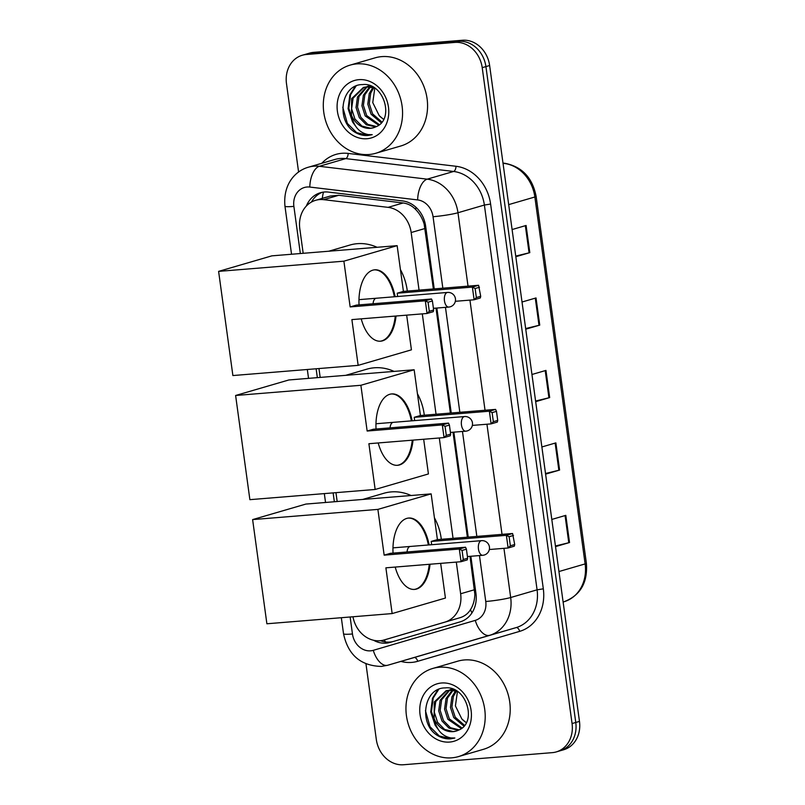 <?xml version="1.0" encoding="UTF-8"?>
<svg xmlns="http://www.w3.org/2000/svg" width="805" height="805" viewBox="0 0 805 805"><rect width="100%" height="100%" fill="white"/><g stroke="black" fill="none" stroke-linecap="round" stroke-linejoin="round"><path stroke-width="1.21" d="M433.372 288.965L424.144 224.021C422.363 218.266 419.526 213.416 415.642 209.481C412.12 205.788 407.954 203.615 403.144 202.971L338.754 195.283L330.312 196.038L315.58 200.324A27.541 23.436 -106.2 0 0 299.802 228.68L303.173 253.303M419.053 290.132L411.164 232.534A27.541 23.436 -106.2 0 0 388.091 207.358L323.701 199.67A27.541 23.436 -106.2 0 0 319.565 199.59A27.541 23.436 -106.2 0 0 315.58 200.324M352.982 616.761A27.541 23.436 -106.2 0 0 383.975 640.005L459.957 617.727C464.495 616.348 467.997 613.662 470.462 609.677C473.219 605.33 474.678 600.178 474.849 594.231L469.999 556.336M467.373 537.187L453.004 432.225M450.377 413.076L435.998 308.114M383.975 640.005A27.541 23.436 -106.2 0 0 384.015 639.995L444.903 622.114A27.541 23.436 -106.2 0 0 460.641 593.768L456.304 562.091M453.054 538.354L439.309 437.98M436.048 414.243L422.303 313.88M318.961 368.549L320.169 377.414M335.957 492.66L337.174 501.525M434.227 288.894L425.634 226.114A27.541 23.436 -106.2 0 0 402.55 200.928L328.51 192.093A27.541 23.436 -106.2 0 0 324.375 192.013A27.541 23.436 -106.2 0 0 320.39 192.747A27.541 23.436 -106.2 0 0 306.353 206.03M311.444 202.055A27.541 23.436 73.8 0 1 322.272 192.294M298.595 172.079L286.479 83.609A27.541 23.436 73.8 0 1 302.257 55.253A27.541 23.436 73.8 0 1 306.242 54.519L455.006 42.413A27.541 23.436 73.8 0 1 482.215 67.67L572.063 723.554A27.541 23.436 73.8 0 1 556.275 751.91A27.541 23.436 73.8 0 1 552.29 752.645L403.536 764.75A27.541 23.436 73.8 0 1 376.317 739.483L365.973 663.934M302.257 55.253L309.673 53.09A27.541 23.436 73.8 0 1 313.658 52.355L462.412 40.25L458.709 41.327A27.541 23.436 73.8 0 1 485.918 66.594L575.766 722.467A27.541 23.436 73.8 0 1 559.978 750.824A27.541 23.436 73.8 0 0 575.766 722.467L485.918 66.594A27.541 23.436 73.8 0 0 458.709 41.327L309.945 53.442L458.709 41.327L455.006 42.413M305.97 54.177A27.541 23.436 73.8 0 1 309.945 53.442A27.541 23.436 73.8 0 0 305.97 54.177M373.55 640.257A27.541 23.436 -106.2 0 0 390.153 642.41L460.208 621.842A27.541 23.436 -106.2 0 0 475.956 593.496L470.855 556.265M468.228 537.116L453.859 432.154M451.233 413.005L436.853 308.043M393.353 641.474A27.541 23.436 73.8 0 1 380.503 640.689M462.412 40.25A27.541 23.436 73.8 0 1 489.631 65.517L579.469 721.391A27.541 23.436 73.8 0 1 563.691 749.747L556.275 751.91M555.44 545.971L568.783 542.731A7.346 0.664 -7.8 0 0 569.527 542.53L555.531 546.615M551.807 519.436L565.804 515.351L569.527 542.53M525.655 328.561L539.008 325.311A7.346 0.664 -7.8 0 0 539.742 325.119L525.746 329.195M522.022 302.016L536.019 297.941L539.742 325.119M515.733 256.081L529.076 252.84A7.346 0.664 -7.8 0 0 529.811 252.639L515.814 256.725M512.101 229.546L526.088 225.47L529.811 252.639M545.518 473.501L558.861 470.261A7.346 0.664 -7.8 0 0 559.596 470.06L545.599 474.135M541.876 446.966L555.873 442.881L559.596 470.06M535.587 401.031L548.93 397.781A7.346 0.664 -7.8 0 0 549.674 397.59L535.677 401.665M531.954 374.486L545.951 370.411L549.674 397.59M369.143 154.5A45.905 39.053 73.8 0 1 324.465 116.282A45.905 39.053 73.8 0 1 350.095 65.124A45.905 39.053 73.8 0 1 356.726 63.907A45.905 39.053 73.8 0 1 401.403 102.114A45.905 39.053 73.8 0 1 375.774 153.272A45.905 39.053 73.8 0 1 369.143 154.5M350.095 65.124L375.1 57.839A45.905 39.053 73.8 0 1 381.741 56.622A45.905 39.053 73.8 0 1 426.409 94.829A45.905 39.053 73.8 0 1 400.789 145.987L375.774 153.272M371.779 86.507L363.367 87.463L351.624 98.633L351.493 115.276A20.749 17.65 73.8 0 0 370.37 128.327A20.749 17.65 73.8 0 0 373.369 127.774A20.749 17.65 73.8 0 0 375.754 126.848C395.185 119.774 383.804 82.009 362.632 84.575C341.038 84.243 335.846 120.126 354.25 131.799C358.658 134.606 363.256 135.834 368.036 135.482L372.222 134.677L368.328 134.606C359.342 132.855 353.727 126.415 351.493 115.276M366.386 86.88L357.5 96.922L356.041 107.498L359.322 117.681L366.335 124.785L375.653 126.898M374.365 87.946L366.517 86.87L363.367 87.463M364.112 87.262L353.093 98.21L351.634 108.776L354.914 118.969L361.928 126.073L370.662 128.237L373.44 127.754M369.686 85.662L367.855 86.447M367.161 86.819L358.97 96.489L357.511 107.065L360.801 117.248L367.774 124.342L376.478 126.526M369.254 85.753L367.09 86.548M370.381 86.95L364.856 94.779L363.397 105.354L366.678 115.538L379.386 124.695M370.723 86.044L370.22 86.377M369.565 86.859L363.387 95.211L361.928 105.777L365.208 115.97L378.702 125.218M373.802 87.745L370.733 93.068L369.274 103.634L372.564 113.827L381.932 122.088M372.926 87.473L369.264 93.491L367.805 104.066L371.095 114.25L381.318 122.823M383.723 119.231A20.749 17.65 73.8 0 1 379.195 115.608L383.623 119.432M358.889 79.665A29.926 25.468 73.8 0 1 388.463 107.125A29.926 25.468 73.8 0 1 366.979 138.732A29.926 25.468 73.8 0 1 337.406 111.281A29.926 25.468 73.8 0 1 358.889 79.665M342.789 107.236L347.368 123.427L356.665 132.654L368.207 135.431L372.222 134.677M379.195 115.608L372.755 102.577L374.798 88.228M355.176 86.397L349.843 94.94L348.092 108.685L352.52 121.927L355.307 125.721M356.102 85.994L350.577 94.718L348.807 108.273L353.063 121.404M328.692 251.23L349.974 245.032A50.494 42.967 73.8 0 1 357.269 243.684A50.494 42.967 73.8 0 1 377.062 247.286M400.437 269.625A50.494 42.967 73.8 0 1 407.3 291.088M396.04 316.013A35.802 18.535 -94.7 0 1 380.554 341.199A35.802 18.535 -94.7 0 1 361.214 318.85M351.886 319.605L427.053 313.487L425.312 300.808L350.155 306.926L343.886 261.172L218.608 271.376L232.887 375.553L358.155 365.359L351.886 319.605M429.296 311.283L433.654 310.016L433.261 311.686L427.053 313.487L429.296 311.283L428.059 302.217L425.312 300.808L431.52 298.997L356.353 305.115L350.155 306.926M359.04 304.894A35.802 18.535 -94.7 0 1 374.748 269.816A35.802 18.535 -94.7 0 1 395.134 296.703M358.155 365.359L411.425 349.833L406.666 315.147M343.886 261.172L397.147 245.656L403.416 291.4L397.207 293.211L397.66 296.502M397.147 245.656L271.879 255.849L218.608 271.376M428.059 302.217L432.406 300.949L431.52 298.997M433.654 310.016L432.406 300.949M403.416 291.4L478.583 285.282L480.706 296.3L480.313 297.971L474.115 299.772L455.348 301.301M397.207 293.211L472.374 287.093L478.583 285.282M480.706 296.3L476.359 297.568L474.115 299.772L472.374 287.093L475.111 288.512L476.359 297.568M479.468 287.244L475.111 288.512M395.255 316.073A35.802 18.535 -94.7 0 1 381.711 340.897A35.802 18.535 -94.7 0 1 380.161 341.219M375.875 298.323A7.346 3.804 85.3 0 0 373.067 303.757M374.355 269.856A35.802 18.535 -94.7 0 1 394.349 296.763M345.687 375.341L366.969 369.133A50.494 42.967 73.8 0 1 374.275 367.794A50.494 42.967 73.8 0 1 394.068 371.397M417.433 393.736A50.494 42.967 73.8 0 1 424.295 415.199M413.035 440.124A35.802 18.535 -94.7 0 1 397.559 465.3A35.802 18.535 -94.7 0 1 378.209 442.961M368.891 443.716L444.048 437.598L442.317 424.919L367.15 431.037L360.882 385.283L235.613 395.486L249.882 499.664L375.16 489.47L368.891 443.716M446.292 435.394L450.649 434.116L450.257 435.787L444.048 437.598L446.292 435.394L445.054 426.328L442.317 424.919L448.526 423.108L373.359 429.226L367.15 431.037M376.036 429.005A35.802 18.535 -94.7 0 1 391.753 393.927A35.802 18.535 -94.7 0 1 412.14 420.814M375.16 489.47L428.421 473.944L423.672 439.258M360.882 385.283L414.152 369.767L420.421 415.511L414.213 417.322L414.666 420.613M414.152 369.767L288.874 379.96L235.613 395.486M445.054 426.328L449.411 425.06L448.526 423.108M450.649 434.116L449.411 425.06M420.421 415.511L495.578 409.393L496.474 411.345L497.711 420.411L497.319 422.082L491.11 423.883L472.344 425.412M414.213 417.322L489.37 411.204L495.578 409.393M497.711 420.411L493.354 421.679L491.11 423.883L489.37 411.204L492.117 412.613L493.354 421.679M496.474 411.345L492.117 412.613M412.251 440.184A35.802 18.535 -94.7 0 1 398.706 465.008A35.802 18.535 -94.7 0 1 397.167 465.33M392.88 422.434A7.346 3.804 85.3 0 0 390.073 427.868M391.361 393.967A35.802 18.535 -94.7 0 1 411.355 420.874M362.693 499.442L383.975 493.244A50.494 42.967 73.8 0 1 391.27 491.905A50.494 42.967 73.8 0 1 411.063 495.508M434.438 517.836A50.494 42.967 73.8 0 1 441.301 539.31M430.041 564.235A35.802 18.535 -94.7 0 1 414.555 589.411A35.802 18.535 -94.7 0 1 395.215 567.072M385.887 567.827L461.054 561.709L459.313 549.03L384.156 555.148L377.887 509.394L252.619 519.597L266.888 623.774L392.156 613.571L385.887 567.827M463.298 559.495L467.655 558.227L467.262 559.898L461.054 561.709L463.298 559.495L462.06 550.439L459.313 549.03L465.521 547.219L390.355 553.337L384.156 555.148M393.041 553.115A35.802 18.535 -94.7 0 1 408.749 518.038A35.802 18.535 -94.7 0 1 429.135 544.925M392.156 613.571L445.427 598.055L440.667 563.369M377.887 509.394L431.148 493.878L437.417 539.622L431.208 541.433L431.661 544.713M431.148 493.878L305.88 504.071L252.619 519.597M462.06 550.439L466.407 549.171L465.521 547.219M467.655 558.227L466.407 549.171M437.417 539.622L512.584 533.504L514.707 544.512L514.315 546.182L508.116 547.994L489.349 549.523M431.208 541.433L506.375 535.315L512.584 533.504M514.707 544.512L510.36 545.79L508.116 547.994L506.375 535.315L509.112 536.724L510.36 545.79M513.469 535.456L509.112 536.724M429.256 564.295A35.802 18.535 -94.7 0 1 415.712 589.119A35.802 18.535 -94.7 0 1 414.173 589.441M409.876 546.545A7.346 3.804 85.3 0 0 407.068 551.978M408.356 518.078A35.802 18.535 -94.7 0 1 428.351 544.985M451.786 757.827A45.905 39.053 73.8 0 1 407.119 719.62A45.905 39.053 73.8 0 1 432.738 668.462A45.905 39.053 73.8 0 1 439.379 667.244A45.905 39.053 73.8 0 1 484.047 705.452A45.905 39.053 73.8 0 1 458.427 756.609A45.905 39.053 73.8 0 1 451.786 757.827M432.738 668.462L457.753 661.177A45.905 39.053 73.8 0 1 464.384 659.949A45.905 39.053 73.8 0 1 509.062 698.166A45.905 39.053 73.8 0 1 483.433 749.324L458.427 756.609M454.433 689.845L446.01 690.801L434.267 701.97L434.137 718.603A20.749 17.65 73.8 0 0 453.014 731.654A20.749 17.65 73.8 0 0 456.012 731.111A20.749 17.65 73.8 0 0 458.397 730.185C477.828 723.101 466.447 685.347 445.276 687.913C423.682 687.581 418.489 723.454 436.894 735.136C441.301 737.944 445.9 739.171 450.689 738.819L454.865 738.014L450.971 737.944C441.985 736.193 436.38 729.743 434.137 718.603M449.029 690.217L440.144 700.259L438.685 710.825L441.975 721.018L448.989 728.123L458.297 730.236M457.009 691.274L449.17 690.197L446.01 690.801M446.755 690.599L435.736 701.537L434.277 712.113L437.558 722.296L444.571 729.411L453.306 731.574L456.083 731.081M452.329 688.989L450.498 689.784M449.804 690.157L441.623 699.827L440.164 710.402L443.444 720.586L450.428 727.68L459.122 729.863M451.897 689.08L449.733 689.875M453.034 690.288L447.5 698.116L446.04 708.682L449.321 718.875L462.03 728.032M453.366 689.382L452.863 689.714M452.209 690.197L446.03 698.539L444.571 709.114L447.852 719.298L461.346 728.555M456.455 691.082L453.386 696.395L451.927 706.971L455.207 717.154L464.576 725.416M455.57 690.811L451.917 696.828L450.458 707.404L453.738 717.587L463.972 726.16M466.377 722.558A20.749 17.65 73.8 0 1 461.839 718.935L466.266 722.759M441.532 683.002A29.926 25.468 73.8 0 1 471.106 710.453A29.926 25.468 73.8 0 1 449.623 742.069A29.926 25.468 73.8 0 1 420.059 714.609A29.926 25.468 73.8 0 1 441.532 683.002M425.432 710.563L430.021 726.754L439.309 735.981L450.85 738.769L454.865 738.014M461.839 718.935L455.409 705.905L457.441 691.565M437.819 689.734L432.486 698.267L430.735 712.012L435.163 725.255L437.95 729.058M438.745 689.322L433.221 698.056L431.45 711.6L435.716 724.731M338.754 195.283L323.701 199.67M385.525 641.957A27.541 14.47 -106.4 0 1 384.297 639.915M425.251 223.921A27.541 2.485 172.2 0 1 424.144 224.021M415.642 209.481A27.541 13.605 -83.2 0 1 415.964 207.318M476.037 594.12A27.541 2.485 172.2 0 1 474.849 594.231M322.282 198.372A27.541 13.605 -83.2 0 1 323.469 192.103M471.982 612.867A27.541 14.47 -106.4 0 1 470.462 609.677M403.144 202.971L388.091 207.358M425.09 228.479L411.164 232.534M474.568 589.713L460.641 593.768M459.957 617.727L444.903 622.114M399.069 635.608L384.015 639.995M442.841 288.19L433.05 216.716A18.364 15.627 -106.2 0 0 417.664 199.922L309.814 187.062A18.364 15.627 -106.2 0 0 307.067 187.002A18.364 15.627 -106.2 0 0 293.885 206.402L300.346 253.535M308.536 167.168A36.728 31.244 73.8 0 1 313.839 166.192A36.728 31.244 73.8 0 1 319.354 166.293L345.758 158.605A36.728 31.244 -106.2 0 0 340.243 158.494A36.728 31.244 -106.2 0 0 334.93 159.471L308.536 167.168C295.143 170.861 282.877 184.436 284.96 206.191A18.364 1.66 -7.8 0 0 293.885 206.402M350.135 616.992L352.459 633.988A18.364 15.627 -106.2 0 0 370.602 650.832A18.364 15.627 -106.2 0 0 373.279 650.329L475.262 620.383A18.364 15.627 -106.2 0 0 485.757 601.496L479.468 555.561M503.94 548.336L510.682 597.521A36.728 31.244 73.8 0 1 489.692 635.306L387.708 665.252A36.728 31.244 73.8 0 1 387.658 665.272L414.052 657.574A36.728 31.244 -106.2 0 0 414.112 657.564L516.096 627.618A36.728 31.244 -106.2 0 0 537.086 589.823L484.379 205.044A36.728 31.244 -106.2 0 0 453.607 171.465L345.758 158.605A4.588 2.264 96.8 0 0 348.142 153.413L455.992 166.273A41.317 35.148 73.8 0 1 490.607 204.047L543.315 588.827A41.317 35.148 73.8 0 1 519.698 631.351L417.715 661.297A41.317 35.148 73.8 0 1 400.91 661.408M417.715 661.297A4.588 2.415 73.6 0 0 414.112 657.564L387.708 665.252A18.364 9.65 -106.4 0 1 373.279 650.329M321.789 163.304A41.317 35.148 73.8 0 1 341.944 153.292A41.317 35.148 73.8 0 1 348.142 153.413M482.215 67.67L489.631 65.517M306.242 54.519L313.658 52.355M572.063 723.554L579.469 721.391M309.814 187.062A18.364 9.076 -83.2 0 1 319.354 166.293L427.203 179.163L453.607 171.465A4.588 2.264 96.8 0 0 455.992 166.273M417.664 199.922A18.364 9.076 -83.2 0 1 427.203 179.163A36.728 31.244 73.8 0 1 457.975 212.741L484.379 205.044L490.607 204.047M475.262 620.383A18.364 9.65 -106.4 0 0 489.692 635.306L516.096 627.618A4.588 2.415 73.6 0 1 519.698 631.351M485.757 601.496A18.364 1.66 -7.8 0 0 510.682 597.521L537.086 589.823L543.315 588.827M433.05 216.716A18.364 1.66 -7.8 0 0 457.975 212.741L468.027 286.147M469.939 300.114L485.033 410.258M486.945 424.225L502.028 534.359M316.134 368.781L317.341 377.646M333.129 492.891L334.347 501.757M476.842 536.412L462.462 431.45M459.846 412.301L445.467 307.349M387.658 665.272L381.349 666.429C360.67 665.846 348.062 654.958 343.534 633.777A18.364 1.66 -7.8 0 0 352.459 633.988M508.68 204.621L534.862 196.994A9.177 0.825 -7.8 0 0 536.13 196.38L586.392 563.299A9.177 0.825 172.2 0 1 585.124 563.913L534.862 196.994A36.728 31.244 -106.2 0 0 504.091 163.415A9.177 4.538 -83.2 0 1 505.037 163.324C522.083 166.705 532.447 177.724 536.13 196.38M586.392 563.299C587.821 582.599 580.405 595.398 564.134 601.697L563.118 601.999L564.134 601.697A9.177 4.82 -106.4 0 1 564.134 601.697A36.728 31.244 -106.2 0 0 585.124 563.913L558.942 571.54M503.075 163.707L504.091 163.415L503.014 163.284M548.93 397.781L545.206 370.622M539.008 325.311L535.285 298.152M529.076 252.84L525.353 225.682M558.861 470.261L555.138 443.102M568.783 542.731L565.07 515.572M447.167 292.507A7.346 3.804 -94.7 0 1 447.57 292.436A7.346 7.346 0 0 1 455.439 298.756A7.346 7.346 0 0 1 448.757 307.077A7.346 3.804 -94.7 0 1 444.461 300.839A7.346 3.804 -94.7 0 1 447.167 292.507M449.16 307.007A7.346 3.804 -94.7 0 1 448.757 307.077L433.422 308.325M464.173 416.618A7.346 3.804 -94.7 0 1 464.566 416.547A7.346 7.346 0 0 1 472.444 422.867A7.346 7.346 0 0 1 465.763 431.188A7.346 3.804 -94.7 0 1 461.456 424.949A7.346 3.804 -94.7 0 1 464.173 416.618M466.155 431.118A7.346 3.804 -94.7 0 1 465.763 431.188L450.418 432.436M481.169 540.729A7.346 3.804 -94.7 0 1 481.571 540.658A7.346 7.346 0 0 1 489.44 546.977A7.346 7.346 0 0 1 482.759 555.299A7.346 3.804 -94.7 0 1 478.462 549.05A7.346 3.804 -94.7 0 1 481.169 540.729M483.161 555.219A7.346 3.804 -94.7 0 1 482.759 555.299L467.423 556.547M284.96 206.191L291.541 254.249M307.329 369.495L308.536 378.36M324.324 493.606L325.542 502.471M341.33 617.717L343.534 633.777M564.134 601.697L563.118 601.999M502.994 163.083L505.037 163.324M358.98 299.651L447.57 292.436M375.975 423.752L464.566 416.547M392.981 547.863L481.571 540.658"/></g></svg>
